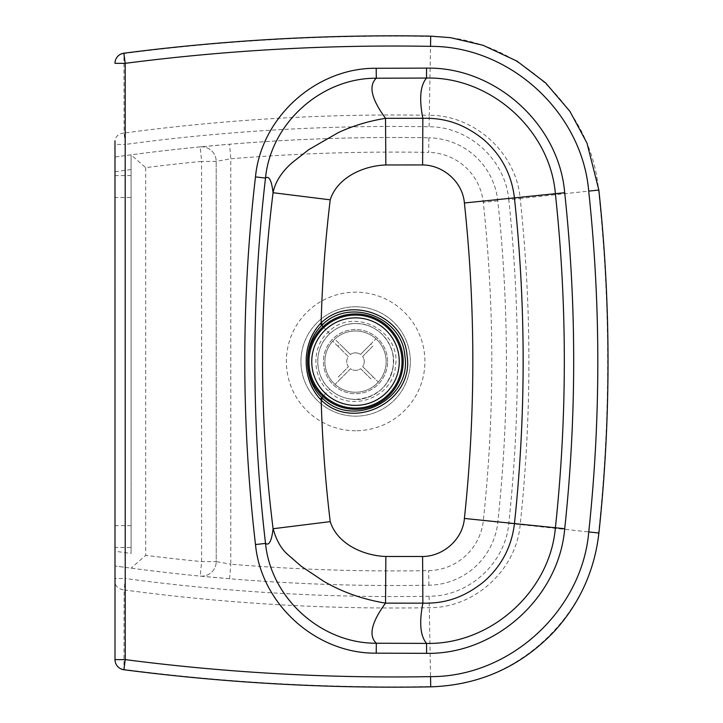 <?xml version="1.0" encoding="UTF-8"?>
<svg xmlns="http://www.w3.org/2000/svg" width="723" height="723" viewBox="0 0 723 723"><rect width="100%" height="100%" fill="white"/><g stroke="black" fill="none" stroke-linecap="round" stroke-linejoin="round"><path stroke-width="0.54" stroke-dasharray="3.62 2.71" d="M355.644 306.769A54.695 54.695 0 0 0 300.949 361.464A54.695 54.695 0 0 0 355.644 416.159A54.695 54.695 0 0 0 410.339 361.464A54.695 54.695 0 0 0 355.644 306.769A54.695 54.695 0 0 0 300.949 361.464A54.695 54.695 0 0 0 355.644 416.159A54.695 54.695 0 0 0 410.339 361.464A54.695 54.695 0 0 0 355.644 306.769M131.107 547.51L131.098 525.63L131.107 547.51L115.002 547.51L115.002 525.63L115.002 547.51M131.098 525.63L115.002 525.63M131.089 197.469L131.089 175.59L131.089 197.469L114.984 197.469M131.089 175.59L114.984 175.599M355.644 399.385A37.921 37.921 0 0 0 393.565 361.464A37.921 37.921 0 0 0 355.644 323.543C377.451 322.883 396.376 344.021 393.33 365.63C389.317 386.425 376.755 397.677 355.635 399.385C345.711 399.259 337.09 395.852 329.751 389.173C313.827 375.138 313.881 347.754 329.715 333.791C337.054 327.094 345.693 323.678 355.635 323.543A37.921 37.921 0 0 0 317.722 361.464A37.921 37.921 0 0 0 355.644 399.385M323.064 326.669L328.233 332.182C311.83 346.181 311.776 376.71 328.269 390.781L322.955 396.457M123.904 669.742L123.949 669.408A10.212 9.869 180 0 1 115.002 659.62L115.002 581.97A10.212 7.998 180 0 0 124.139 589.923L123.949 669.408C225.784 682.602 328.043 688.305 430.718 686.516C514.893 686.886 591.486 616.556 598.581 532.978C610.736 418.744 610.718 304.437 598.517 190.077C591.414 106.2 514.586 36.141 430.7 36.484C328.025 34.686 225.766 40.371 123.922 53.538L124.121 133.023A10.212 7.998 -0 0 0 114.984 140.976L114.984 144.446L125.187 144.446L125.187 155.608L114.984 157.018L114.984 144.446M430.7 36.484L429.29 115.3C327.121 113.511 225.404 119.422 124.121 133.023L125.187 144.446C226.046 130.872 327.347 124.98 429.082 126.76C468.911 126.588 505.386 159.855 508.748 199.684L520.162 198.464C531.794 307.167 531.794 415.879 520.189 524.582C516.339 569.832 474.875 607.907 429.29 607.7C327.13 609.471 225.413 603.551 124.139 589.923L125.215 578.499C226.055 592.101 327.347 598.011 429.091 596.24C469.055 596.421 505.422 563.036 508.793 523.362C520.298 415.472 520.28 307.573 508.748 199.684M114.984 157.018A1998.869 1998.869 0 0 1 131.089 154.812A1998.869 1998.869 0 0 1 200.199 146.877L229.589 144.239A1998.869 1998.869 0 0 1 428.893 137.813A1998.869 1998.869 0 0 0 125.187 155.608M125.215 567.374A1998.869 1998.869 0 0 0 428.902 585.214A70.556 70.556 0 0 0 497.822 522.187A1507.166 1507.166 0 0 0 497.804 200.831A70.556 70.556 0 0 0 428.893 137.813A70.556 70.556 0 0 1 497.804 200.831A1507.166 1507.166 0 0 1 497.822 522.187A70.556 70.556 0 0 1 428.902 585.214A1998.869 1998.869 0 0 1 229.598 578.752L200.217 576.104A1998.869 1998.869 0 0 1 131.107 568.161A1998.869 1998.869 0 0 1 115.002 565.964L125.215 567.374L125.215 578.499L115.002 578.508L115.002 551.233A1984.283 1984.283 0 0 0 131.107 553.447L131.089 154.812L131.107 553.447M115.002 581.97L115.002 578.508M131.089 169.525A1984.283 1984.283 0 0 0 114.984 171.749L115.002 551.233M200.199 146.877A14.587 14.587 0 0 1 216.195 161.392A14.587 14.587 0 0 0 200.199 146.877L201.609 161.401A1984.283 1984.283 0 0 0 145.666 167.637L131.089 154.812M145.666 167.637L145.684 555.345L131.107 568.161M200.217 576.104A14.587 14.587 0 0 0 216.213 561.59A14.587 14.587 0 0 1 200.217 576.104L201.627 561.59L201.609 161.401L216.195 161.392L230.782 158.78L229.589 144.239M229.598 578.752L230.8 564.211L216.213 561.59L216.195 161.392L216.213 561.59L201.627 561.59A1984.283 1984.283 0 0 1 145.684 555.345M324.889 361.617A30.628 30.628 0 0 0 355.517 392.246A30.628 30.628 0 0 0 386.145 361.617A30.628 30.628 0 0 0 355.517 330.989A30.628 30.628 0 0 0 324.889 361.617A30.628 30.628 0 0 0 355.517 392.246A30.628 30.628 0 0 0 386.145 361.617A30.628 30.628 0 0 0 355.517 330.989A30.628 30.628 0 0 0 324.889 361.617M387.6 361.617A32.083 32.083 0 0 0 355.517 329.525A32.083 32.083 0 0 0 323.425 361.617A32.083 32.083 0 0 0 355.517 393.701A32.083 32.083 0 0 0 387.6 361.617A32.083 32.083 0 0 0 355.517 329.525A32.083 32.083 0 0 0 323.425 361.617A32.083 32.083 0 0 0 355.517 393.701A32.083 32.083 0 0 0 387.6 361.617M399.268 361.617A43.751 43.751 0 0 0 355.517 317.858A43.751 43.751 0 0 0 311.758 361.617A43.751 43.751 0 0 0 355.517 405.368A43.751 43.751 0 0 0 399.268 361.617M337.921 346.29L332.725 341.157A30.628 30.628 0 0 1 334.776 339.078L339.973 344.211A23.335 23.335 0 0 0 337.921 346.29L348.35 356.593A8.748 8.748 0 0 0 348.414 366.733L338.111 377.162A23.335 23.335 0 0 0 340.19 379.214L335.056 384.41A30.628 30.628 0 0 1 332.978 382.359A30.628 30.628 0 0 0 335.056 384.41L350.492 368.775A8.748 8.748 0 0 0 360.632 368.712L371.062 379.015A23.335 23.335 0 0 0 373.113 376.945L378.31 382.078A30.628 30.628 0 0 1 376.258 384.148A30.628 30.628 0 0 0 378.31 382.078L362.684 366.642A8.748 8.748 0 0 0 362.621 356.502L372.923 346.064A23.335 23.335 0 0 0 370.845 344.021L375.978 338.825A30.628 30.628 0 0 1 378.048 340.876A30.628 30.628 0 0 0 375.978 338.825L360.542 354.451A8.748 8.748 0 0 0 350.402 354.514L334.776 339.078A30.628 30.628 0 0 0 332.725 341.157L348.35 356.593A8.748 8.748 0 0 0 348.414 366.733L338.111 377.162M370.845 344.021L360.542 354.451A8.748 8.748 0 0 0 350.402 354.514L339.973 344.211M373.113 376.945L362.684 366.642A8.748 8.748 0 0 0 362.621 356.502L372.923 346.064M340.19 379.214L350.492 368.775A8.748 8.748 0 0 0 360.632 368.712L371.062 379.015M355.644 430.745A69.281 69.281 0 0 1 286.362 361.464A69.281 69.281 0 0 1 355.635 292.182A69.281 69.281 0 0 1 424.916 361.464A69.281 69.281 0 0 1 355.644 430.745M329.715 333.791L328.233 332.182C352.996 306.263 401.428 330.483 395.508 365.865C393.601 397.569 350.348 413.574 328.269 390.781L329.751 389.173C336.168 395.056 343.714 398.418 352.381 399.25C360.217 400.678 369.354 397.822 379.792 390.7C391.071 380.985 395.318 368.323 392.544 352.725C383.777 322.096 349.815 315.065 329.715 333.791M123.877 53.213L123.922 53.538A10.212 9.869 -0 0 0 114.975 63.335M598.852 190.041L520.162 198.464C516.33 153.032 474.704 115.093 429.29 115.3L429.082 126.76M429.091 596.24L430.727 686.85M428.893 137.813L428.64 152.399A1984.283 1984.283 0 0 0 230.782 158.78L230.8 564.211A1984.283 1984.283 0 0 0 428.649 570.628A55.969 55.969 0 0 0 483.316 520.632A1492.579 1492.579 0 0 0 483.298 202.386A55.969 55.969 0 0 0 428.64 152.399M497.804 200.831L483.298 202.386M497.822 522.187L483.316 520.632M428.902 585.214L428.649 570.628M508.793 523.362L598.581 532.978"/><path stroke-width="1.08" d="M114.984 197.469L114.984 175.599L114.984 197.469M322.639 398.409L321.184 400.036C353.52 432.3 414.568 400.813 407.058 355.788C404.591 315.373 349.914 294.496 321.139 322.928L322.603 324.564C350.158 297.334 402.521 317.325 404.88 356.032C412.074 399.15 353.61 429.308 322.639 398.409L321.825 397.677L320.352 399.232L321.184 400.036C322.322 440.714 325.341 481.247 330.23 521.626L273.086 528.73C276.349 540.307 281.238 548.902 287.745 554.514L301.111 566.181L323.488 581.147C341.97 591.992 362.657 599.322 385.54 603.136L385.865 556.484C363.714 555.752 337.343 544.157 330.23 521.626M330.221 199.828C337.307 177.343 363.633 165.703 385.847 164.961L385.522 118.31C371.396 99.033 368.323 85.666 376.303 78.22L376.186 68.278C316.331 67.646 261.139 117.045 255.481 176.9L265.504 178.066C269.064 175.481 271.586 180.37 273.068 192.725C259.033 304.763 259.042 416.764 273.086 528.73C271.604 541.084 269.083 545.973 265.522 543.398C251.306 421.608 251.306 299.828 265.504 178.066C270.818 123.145 321.292 77.912 376.303 78.22L426.516 78.048C490.402 76.611 550.004 129.769 555.381 193.719C567.293 305.052 567.302 416.385 555.4 527.709C549.923 591.956 490.203 644.844 426.543 643.398L376.331 643.235C321.166 643.524 270.8 598.165 265.522 543.398L255.499 544.564C261.12 604.247 316.186 653.791 376.213 653.167L376.331 643.235C368.35 635.779 371.423 622.422 385.54 603.136L422.874 603.163C447.284 603.723 465.368 596.312 483.669 581.879C501.355 566.398 511.604 547.04 514.424 523.804C526.055 415.074 526.055 306.344 514.405 197.632C511.586 174.333 501.283 154.93 483.497 139.44C465.25 125.115 447.139 117.686 422.847 118.292L385.522 118.31C368.052 121.202 352.182 126.046 337.903 132.833L308.766 149.634L292.571 162.35C287.474 166.642 275.879 177.822 273.068 192.725L330.221 199.828C325.269 240.696 322.241 281.726 321.139 322.928L320.307 323.741C301.464 343.606 301.491 379.385 320.352 399.232M322.955 396.457L321.825 397.677C302.81 379.322 302.792 343.669 321.78 325.296L323.064 326.669M320.307 323.741L321.78 325.296L322.603 324.564M114.984 140.976L115.002 659.503M114.984 171.749L114.984 157.018M385.847 164.961L422.612 164.943L422.847 118.292C419.042 98.888 420.262 85.477 426.516 78.048L426.561 68.116L376.186 68.278M422.612 164.943C443.289 165.097 462.693 182.015 464.392 202.991C475.635 308.134 475.635 413.285 464.401 518.445C462.72 539.349 443.398 556.349 422.594 556.502L422.874 603.163C419.069 622.557 420.289 635.978 426.543 643.398L426.597 653.33C495.156 654.622 558.897 597.523 564.717 528.712C576.683 416.71 576.674 304.717 564.699 192.725C558.987 124.22 495.372 66.832 426.561 68.116M309.001 361.617A46.516 46.516 0 0 0 355.517 408.134A46.516 46.516 0 0 0 402.033 361.617A46.516 46.516 0 0 0 355.517 315.092A46.516 46.516 0 0 0 309.001 361.617M403.208 361.617A47.691 47.691 0 0 0 355.517 313.927A47.691 47.691 0 0 0 307.826 361.617A47.691 47.691 0 0 0 355.517 409.299A47.691 47.691 0 0 0 403.208 361.617M355.517 317.858A43.751 43.751 0 0 0 311.758 361.617A43.751 43.751 0 0 0 355.517 405.368A43.751 43.751 0 0 0 399.268 361.617A43.751 43.751 0 0 0 355.517 317.858M422.594 556.502L385.865 556.484M114.975 63.335L125.187 63.335L123.877 53.213A10.212 10.212 0 0 0 114.975 63.335M125.187 63.335C226.552 50.221 328.332 44.564 430.528 46.353L430.709 36.15L450.519 37.659L483.109 45.305L516.972 61.121L545.63 82.91L569.914 111.342L586.968 143.037L598.852 190.041L588.703 191.125C600.831 304.79 600.849 418.391 588.757 531.929C582.078 610.7 509.887 676.99 430.546 676.638C328.359 678.418 226.579 672.742 125.215 659.62L115.002 659.62A10.212 10.212 0 0 0 123.904 669.742L125.215 659.62L125.187 63.335M123.904 669.742C225.757 682.928 328.034 688.63 430.727 686.85L430.546 676.638M588.757 531.929L598.906 533.014C594.649 570.049 580.108 602.485 555.291 630.311C521.554 666.317 480.036 685.16 430.727 686.85M430.528 46.353C509.588 46.028 582.015 112.065 588.703 191.125M255.481 176.9C241.22 299.439 241.229 421.997 255.499 544.564M376.213 653.167L426.597 653.33M464.392 202.991L564.699 192.725M464.401 518.445L564.717 528.712M123.877 53.213C225.739 40.036 328.016 34.352 430.709 36.15M598.906 533.014C611.08 418.689 611.062 304.365 598.852 190.041"/></g></svg>

